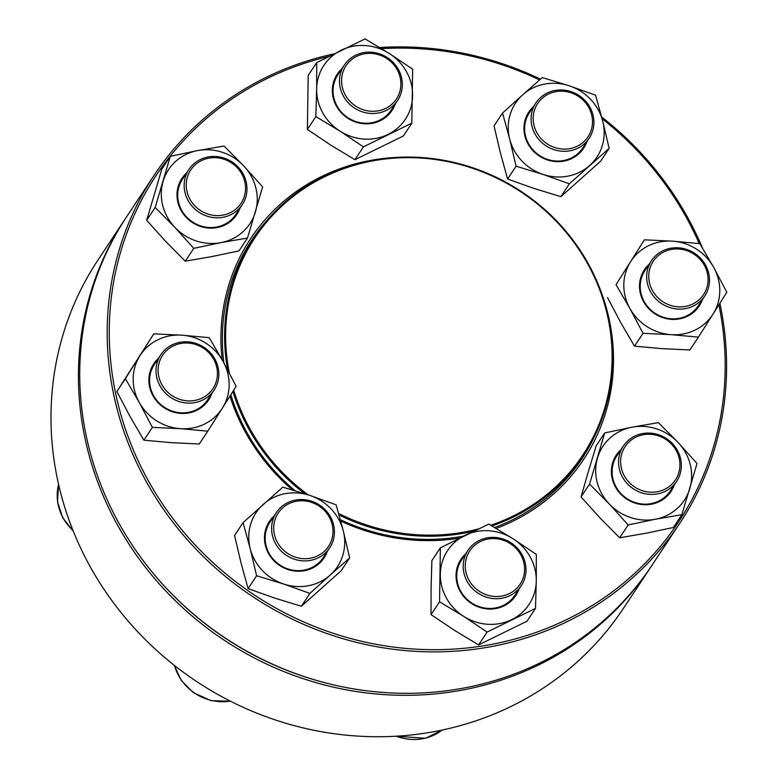 <?xml version="1.0" encoding="UTF-8"?>
<svg xmlns="http://www.w3.org/2000/svg" width="778" height="778" viewBox="0 0 778 778"><rect width="100%" height="100%" fill="white"/><g stroke="black" fill="none" stroke-linecap="round" stroke-linejoin="round"><path stroke-width="1.17" d="M125.346 218.725L97.902 260.144A315.207 296.758 33.5 0 0 110.447 598.622A315.207 296.758 33.5 0 0 436.38 731.213A315.207 296.758 33.5 0 0 623.46 608.318L650.904 566.89A315.207 296.758 -146.5 0 1 463.824 689.794A315.207 296.758 -146.5 0 1 137.881 557.204A315.207 296.758 -146.5 0 1 125.346 218.725A315.207 296.758 -146.5 0 1 126.007 217.733M651.556 565.898A315.207 296.758 -146.5 0 1 650.904 566.89M141.129 557.855A313.437 295.086 33.5 0 0 332.469 684.611M642.268 433.628A31.966 30.099 -146.5 0 1 675.323 447.068A31.966 30.099 -146.5 0 1 676.597 481.397A31.966 30.099 -146.5 0 1 657.624 493.855A31.966 30.099 -146.5 0 1 624.569 480.415A31.966 30.099 -146.5 0 1 623.304 446.086A31.966 30.099 -146.5 0 1 642.268 433.628M643.027 434.795A30.186 28.426 33.5 0 0 628.994 482.234A30.186 28.426 33.5 0 0 678.815 472.693A30.186 28.426 33.5 0 0 643.027 434.795M227.682 369.91A197.563 186 -146.5 0 1 254.007 237.543A197.563 186 -146.5 0 1 521.425 191.592A197.563 186 -146.5 0 1 583.403 455.752A197.563 186 -146.5 0 1 498.115 523.691A197.563 186 -146.5 0 1 491.92 525.938M473.608 531.199A197.563 186 -146.5 0 1 339.023 514.948M304.811 493.767A197.563 186 -146.5 0 1 232.923 391.441M229.403 373.148A196.678 185.164 -146.5 0 1 366.895 162.067A196.678 185.164 -146.5 0 1 600.597 292.178A196.678 185.164 -146.5 0 1 497.92 522.651A196.678 185.164 -146.5 0 1 490.714 525.238M478.46 528.904A196.678 185.164 -146.5 0 1 338.605 513.48M308.146 494.847A196.678 185.164 -146.5 0 1 233.692 390.235M719.874 303.264A315.207 296.758 -146.5 0 1 679.661 523.477A315.207 296.758 -146.5 0 1 255.524 598.447A315.207 296.758 -146.5 0 1 151.01 180.088A315.207 296.758 -146.5 0 1 154.112 175.313A315.207 296.758 -146.5 0 1 333.636 53.954M379.674 47.526A315.207 296.758 -146.5 0 1 540.486 79.142M601.657 117.011A315.207 296.758 -146.5 0 1 702.427 247.91M154.112 175.313L126.668 216.731A315.207 296.758 33.5 0 0 123.566 221.516A315.207 296.758 33.5 0 0 228.08 639.876A315.207 296.758 33.5 0 0 652.227 564.896L679.661 523.477M328.734 56.424A313.437 295.086 33.5 0 0 152.838 180.545A313.437 295.086 33.5 0 0 365.728 642.22A313.437 295.086 33.5 0 0 718.882 304.83M699.247 243.563A313.437 295.086 33.5 0 0 602.104 118.723M539.592 79.92A313.437 295.086 33.5 0 0 381.512 48.644M222.168 359.815A199.781 188.091 -146.5 0 1 248.707 241.588A199.781 188.091 -146.5 0 1 393.6 157.574M602.6 296.029A199.781 188.091 -146.5 0 1 496.179 528.437M459.351 538.152A199.781 188.091 -146.5 0 1 340.696 521.036M292.509 489.975A199.781 188.091 -146.5 0 1 229.957 396.138M267.311 219.97A198.001 186.419 33.5 0 0 251.819 240.042A198.001 186.419 33.5 0 0 249.874 243.037A198.001 186.419 33.5 0 0 223.908 362.947M230.833 394.757A198.001 186.419 33.5 0 0 295.095 490.743M340.317 519.665A198.001 186.419 33.5 0 0 463.406 536.139M494.643 527.523A198.001 186.419 33.5 0 0 581.954 458.748A198.001 186.419 33.5 0 0 594.392 436.653M245.692 249.981A198.001 186.419 -146.5 0 1 246.179 249.349M575.584 467.568A198.001 186.419 -146.5 0 1 575.185 468.268M674.263 484.927A32.851 30.926 -146.5 0 1 651.556 504.173A32.851 30.926 -146.5 0 1 615.554 487.164A32.851 30.926 -146.5 0 1 620.961 449.616M678.095 442.497A48.839 45.98 33.5 0 0 631.94 427.21A48.839 45.98 33.5 0 0 597.514 457.941A48.839 45.98 33.5 0 0 609.242 503.95A48.839 45.98 33.5 0 0 655.397 519.237A48.839 45.98 33.5 0 0 689.823 488.506A48.839 45.98 33.5 0 0 678.095 442.497L658.421 422.629L631.94 427.21L604.7 432.928L589.568 484.091L609.242 503.95L628.157 524.956L655.397 519.237L681.878 514.657L697.01 463.494L678.095 442.497M589.568 484.091L581.059 496.928L588.256 471.915L596.201 445.765L604.7 432.928M581.059 496.928L599.984 517.924L619.658 537.793L646.139 533.212L673.378 527.494L681.878 514.657M619.658 537.793L628.157 524.956M623.304 446.086L616.857 455.82A31.966 30.099 33.5 0 0 618.131 490.14A31.966 30.099 33.5 0 0 651.176 503.59A31.966 30.099 33.5 0 0 670.15 491.132L676.597 481.397M510.699 542.626A31.966 30.099 -146.5 0 1 521.241 585.698A31.966 30.099 -146.5 0 1 478.489 593.468A31.966 30.099 -146.5 0 1 467.948 550.386A31.966 30.099 -146.5 0 1 510.699 542.626M510.135 543.53A30.186 28.426 33.5 0 0 465.263 565.509A30.186 28.426 33.5 0 0 509.376 593.595A30.186 28.426 33.5 0 0 510.135 543.53M518.907 589.228A32.851 30.926 -146.5 0 1 471.76 603.65A32.851 30.926 -146.5 0 1 465.614 553.917M536.285 580.826A48.839 45.98 33.5 0 0 512.916 538.687A48.839 45.98 33.5 0 0 464.943 535.39A48.839 45.98 33.5 0 0 440.338 574.232A48.839 45.98 33.5 0 0 463.707 616.37A48.839 45.98 33.5 0 0 511.681 619.658A48.839 45.98 33.5 0 0 536.285 580.826L536.324 554.403L512.916 538.687L488.759 524.109L440.367 547.809L439.551 601.793L463.707 616.37L487.116 632.076L535.497 608.386L536.285 580.826M439.551 601.793L431.041 614.63L431.08 588.207L431.868 560.646L440.367 547.809M431.041 614.63L454.449 630.336L478.606 644.913L526.998 621.214L535.497 608.386M478.606 644.913L487.116 632.076M467.948 550.386L461.5 560.121A31.966 30.099 33.5 0 0 472.042 603.203A31.966 30.099 33.5 0 0 514.793 595.433L521.241 585.698M333.47 524.391A31.966 30.099 -146.5 0 1 329.658 547.887A31.966 30.099 -146.5 0 1 298.159 560.228A31.966 30.099 -146.5 0 1 272.563 536.071A31.966 30.099 -146.5 0 1 276.365 512.576A31.966 30.099 -146.5 0 1 307.874 500.235A31.966 30.099 -146.5 0 1 333.47 524.391M332.109 524.216A30.186 28.426 33.5 0 0 282.686 507.859A30.186 28.426 33.5 0 0 295.241 557.116A30.186 28.426 33.5 0 0 332.109 524.216M327.324 551.408A32.851 30.926 -146.5 0 1 295.475 571.101A32.851 30.926 -146.5 0 1 265.434 545.709A32.851 30.926 -146.5 0 1 274.031 516.106M330.154 575.098A48.839 45.98 33.5 0 0 343.263 530.8A48.839 45.98 33.5 0 0 309.839 495.411A48.839 45.98 33.5 0 0 263.314 504.329A48.839 45.98 33.5 0 0 250.205 548.626A48.839 45.98 33.5 0 0 283.63 584.015A48.839 45.98 33.5 0 0 330.154 575.098L349.653 557.933L343.263 530.8L336.115 504.805L309.839 495.411L282.813 487.154L243.057 522.631L250.205 548.626L256.604 575.759L283.63 584.015L309.897 593.41L330.154 575.098M243.057 522.631L234.557 535.468L240.947 562.601L248.094 588.596L274.371 597.99L301.397 606.247L341.153 570.77L349.653 557.933M301.397 606.247L309.897 593.41M248.094 588.596L256.604 575.759M276.365 512.576L269.917 522.31A31.966 30.099 33.5 0 0 266.115 545.796A31.966 30.099 33.5 0 0 291.711 569.963A31.966 30.099 33.5 0 0 323.22 557.612L329.658 547.887M214.397 389.622A31.966 30.099 -146.5 0 1 214.086 390.109A31.966 30.099 -146.5 0 1 171.072 397.714A31.966 30.099 -146.5 0 1 160.472 355.283A31.966 30.099 -146.5 0 1 160.783 354.797A31.966 30.099 -146.5 0 1 203.797 347.192A31.966 30.099 -146.5 0 1 214.397 389.622M213.23 388.173A30.186 28.426 33.5 0 0 188.208 343.049A30.186 28.426 33.5 0 0 161.863 384.643A30.186 28.426 33.5 0 0 213.23 388.173M211.742 393.639A32.851 30.926 -146.5 0 1 167.649 409.802A32.851 30.926 -146.5 0 1 153.441 364.289A32.851 30.926 -146.5 0 1 158.449 358.327M180.438 428.688A48.839 45.98 33.5 0 0 222.343 408.168A48.839 45.98 33.5 0 0 223.062 361.41A48.839 45.98 33.5 0 0 181.867 335.182A48.839 45.98 33.5 0 0 139.962 355.702A48.839 45.98 33.5 0 0 139.252 402.459A48.839 45.98 33.5 0 0 180.438 428.688L207.765 431.158L236.172 386.306L223.062 361.41L209.185 337.652L181.867 335.182L153.791 333.85L125.375 378.701L139.252 402.459L152.362 427.355L180.438 428.688M153.791 333.85L116.875 391.538L129.994 416.434L143.862 440.192L171.179 442.663L199.256 443.995L207.765 431.158M143.862 440.192L152.362 427.355M116.875 391.538L125.375 378.701M160.783 354.797L154.336 364.532A31.966 30.099 33.5 0 0 154.025 365.018A31.966 30.099 33.5 0 0 164.625 407.439A31.966 30.099 33.5 0 0 207.638 399.834L214.086 390.109M223.237 217.247A31.966 30.099 -146.5 0 1 190.182 203.807A31.966 30.099 -146.5 0 1 188.908 169.478A31.966 30.099 -146.5 0 1 207.882 157.02A31.966 30.099 -146.5 0 1 240.937 170.46A31.966 30.099 -146.5 0 1 242.211 204.789A31.966 30.099 -146.5 0 1 223.237 217.247M223.14 215.078A30.186 28.426 33.5 0 0 237.173 167.64A30.186 28.426 33.5 0 0 187.362 177.189A30.186 28.426 33.5 0 0 223.14 215.078M239.867 208.319A32.851 30.926 -146.5 0 1 192.195 222.401A32.851 30.926 -146.5 0 1 186.574 173.008M174.846 227.341A48.839 45.98 33.5 0 0 221.01 242.629A48.839 45.98 33.5 0 0 255.437 211.898A48.839 45.98 33.5 0 0 243.709 165.889A48.839 45.98 33.5 0 0 197.554 150.601A48.839 45.98 33.5 0 0 163.117 181.332A48.839 45.98 33.5 0 0 174.846 227.341L193.771 248.347L221.01 242.629L247.492 238.049L262.624 186.885L243.709 165.889L224.035 146.031L197.554 150.601L170.314 156.32L155.182 207.483L174.846 227.341M170.314 156.32L161.805 169.157L146.672 220.32L165.597 241.316L185.261 261.184L211.752 256.604L238.992 250.886L247.492 238.049M185.261 261.184L193.771 248.347M146.672 220.32L155.182 207.483M188.908 169.478L182.47 179.212A31.966 30.099 33.5 0 0 192.497 221.954A31.966 30.099 33.5 0 0 235.763 214.524L242.211 204.789M354.807 108.259A31.966 30.099 -146.5 0 1 344.265 65.177A31.966 30.099 -146.5 0 1 387.026 57.407A31.966 30.099 -146.5 0 1 397.568 100.488A31.966 30.099 -146.5 0 1 354.807 108.259M356.032 106.343A30.186 28.426 33.5 0 0 400.903 84.374A30.186 28.426 33.5 0 0 356.801 56.288A30.186 28.426 33.5 0 0 356.032 106.343M395.224 104.019A32.851 30.926 -146.5 0 1 347.552 118.1A32.851 30.926 -146.5 0 1 341.931 68.707M316.656 89.023A48.839 45.98 33.5 0 0 340.025 131.151A48.839 45.98 33.5 0 0 388.008 134.448A48.839 45.98 33.5 0 0 412.612 95.606A48.839 45.98 33.5 0 0 389.243 53.478A48.839 45.98 33.5 0 0 341.26 50.181A48.839 45.98 33.5 0 0 316.656 89.023L315.868 116.583L340.025 131.151L363.433 146.867L411.825 123.167L412.641 69.184L389.243 53.478L365.077 38.9L316.695 62.6L316.656 89.023M316.695 62.6L308.185 75.427L307.368 129.42L330.767 145.126L354.933 159.704L363.433 146.867M354.933 159.704L403.315 136.004L411.825 123.167M307.368 129.42L315.868 116.583M344.265 65.177L337.817 74.912A31.966 30.099 33.5 0 0 347.844 117.653A31.966 30.099 33.5 0 0 391.12 110.213L397.568 100.488M532.045 126.483A31.966 30.099 -146.5 0 1 535.847 102.988A31.966 30.099 -146.5 0 1 567.356 90.647A31.966 30.099 -146.5 0 1 592.953 114.813A31.966 30.099 -146.5 0 1 589.14 138.299A31.966 30.099 -146.5 0 1 557.631 150.64A31.966 30.099 -146.5 0 1 532.045 126.483M534.068 125.657A30.186 28.426 33.5 0 0 583.49 142.024A30.186 28.426 33.5 0 0 570.926 92.757A30.186 28.426 33.5 0 0 534.068 125.657M586.807 141.829A32.851 30.926 -146.5 0 1 539.135 155.911A32.851 30.926 -146.5 0 1 533.514 106.518M522.797 94.741A48.839 45.98 33.5 0 0 509.687 139.048A48.839 45.98 33.5 0 0 543.112 174.437A48.839 45.98 33.5 0 0 589.636 165.519A48.839 45.98 33.5 0 0 602.736 121.212A48.839 45.98 33.5 0 0 569.321 85.823A48.839 45.98 33.5 0 0 522.797 94.741L502.539 113.053L509.687 139.048L516.086 166.181L543.112 174.437L569.379 183.822L609.135 148.345L602.736 121.212L595.588 95.217L569.321 85.823L542.295 77.567L522.797 94.741M502.539 113.053L494.04 125.88L500.429 153.013L507.577 179.018L516.086 166.181M507.577 179.018L533.854 188.402L560.88 196.659L569.379 183.822M560.88 196.659L600.635 161.182L609.135 148.345M535.847 102.988L529.4 112.722A31.966 30.099 33.5 0 0 539.426 155.464A31.966 30.099 33.5 0 0 582.693 148.034L589.14 138.299M651.108 261.252A31.966 30.099 -146.5 0 1 651.429 260.766A31.966 30.099 -146.5 0 1 694.443 253.171A31.966 30.099 -146.5 0 1 705.033 295.591A31.966 30.099 -146.5 0 1 704.722 296.078A31.966 30.099 -146.5 0 1 661.708 303.683A31.966 30.099 -146.5 0 1 651.108 261.252M652.937 261.709A30.186 28.426 33.5 0 0 677.969 306.824A30.186 28.426 33.5 0 0 704.314 265.24A30.186 28.426 33.5 0 0 652.937 261.709M702.388 299.608A32.851 30.926 -146.5 0 1 699.5 305.55A32.851 30.926 -146.5 0 1 651.886 311.608A32.851 30.926 -146.5 0 1 649.085 264.296M672.503 241.151A48.839 45.98 33.5 0 0 630.598 261.68A48.839 45.98 33.5 0 0 629.888 308.428A48.839 45.98 33.5 0 0 671.083 334.657A48.839 45.98 33.5 0 0 712.988 314.137A48.839 45.98 33.5 0 0 713.698 267.389A48.839 45.98 33.5 0 0 672.503 241.151L644.427 239.819L616.02 284.67L629.888 308.428L643.007 333.324L671.083 334.657L698.401 337.127L726.817 292.285L713.698 267.389L699.83 243.631L672.503 241.151M644.427 239.819L616.02 284.67M607.511 297.507L620.63 322.403L634.498 346.161L643.007 333.324M634.498 346.161L661.825 348.632L689.901 349.964L698.401 337.127M651.429 260.766L644.981 270.501A31.966 30.099 33.5 0 0 655.008 313.242A31.966 30.099 33.5 0 0 698.274 305.812A31.966 30.099 33.5 0 0 698.586 305.326M396.352 736.192A47.944 45.143 33.5 0 0 442.128 730.056M174.505 665.511A47.944 45.143 33.5 0 0 230.2 701.085M58.593 484.393A47.944 45.143 33.5 0 0 73.025 530.567M254.007 237.543L245.294 250.681M583.403 455.752L574.699 468.901M442.215 730.036L425.683 738.254L395.496 736.241M230.492 701.231L211.11 700.686L193.236 692.585L181.303 680.517L174.233 665.297M73.346 531.345L62.726 517.847L57.504 501.742L58.574 484.315M704.722 296.078L698.274 305.812"/></g></svg>
